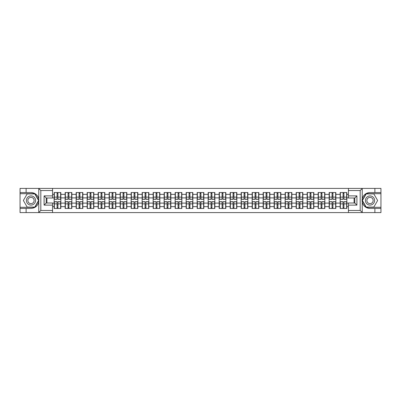 <?xml version="1.0" encoding="UTF-8"?>
<svg xmlns="http://www.w3.org/2000/svg" width="401" height="401" viewBox="0 0 401 401"><rect width="100%" height="100%" fill="white"/><g stroke="black" fill="none" stroke-linecap="round" stroke-linejoin="round"><path stroke-width="0.6" d="M359.938 212.595L380.95 212.595L380.95 193.693L366.093 193.693L362.163 200.5L366.093 207.307L380.95 207.307M52.556 212.595L348.444 212.595L348.444 203.001L354.79 203.001L354.79 197.999L348.444 197.999L348.444 188.405L52.556 188.405L52.556 197.999L46.21 197.999L46.21 203.001L52.556 203.001L52.556 212.595L38.636 212.595L40.817 210.48L52.556 210.48M38.636 212.595L20.05 212.595L20.05 208.435L26.115 208.435L26.115 212.595L41.062 212.595M348.444 194.365L346.855 194.365L346.855 192.53L340.158 192.53L340.158 197.888L335.858 197.888L335.858 203.112L340.158 203.112L340.158 197.888M348.444 206.635L346.855 206.635L346.855 208.47L340.158 208.47L340.158 206.635L335.858 206.635L335.858 208.47L329.156 208.47L329.156 206.635L324.855 206.635L324.855 208.47L318.153 208.47L318.153 206.635L313.853 206.635L313.853 208.47L307.156 208.47L307.156 206.635L302.855 206.635L302.855 208.47L296.154 208.47L296.154 206.635L291.853 206.635L291.853 208.47L285.156 208.47L285.156 206.635L280.85 206.635L280.85 208.47L274.154 208.47L274.154 206.635L269.853 206.635L269.853 208.47L263.151 208.47L263.151 206.635L258.851 206.635L258.851 208.47L252.154 208.47L252.154 206.635L247.853 206.635L247.853 208.47L241.151 208.47L241.151 206.635L236.851 206.635L236.851 208.47L230.154 208.47L230.154 206.635L225.848 206.635L225.848 208.47L219.152 208.47L219.152 206.635L214.851 206.635L214.851 208.47L208.149 208.47L208.149 206.635L203.848 206.635L203.848 208.47L197.152 208.47L197.152 206.635L192.851 206.635L192.851 208.47L186.149 208.47L186.149 206.635L181.848 206.635L181.848 208.47L175.152 208.47L175.152 206.635L170.846 206.635L170.846 208.47L164.149 208.47L164.149 206.635L159.849 206.635L159.849 208.47L153.147 208.47L153.147 206.635L148.846 206.635L148.846 208.47L142.149 208.47L142.149 206.635L137.849 206.635L137.849 208.47L131.147 208.47L131.147 206.635L126.846 206.635L126.846 208.47L120.15 208.47L120.15 206.635L115.844 206.635L115.844 208.47L109.147 208.47L109.147 206.635L104.846 206.635L104.846 208.47L98.145 208.47L98.145 206.635L93.844 206.635L93.844 208.47L87.147 208.47L87.147 206.635L82.847 206.635L82.847 208.47L76.145 208.47L76.145 206.635L71.844 206.635L71.844 208.47L65.142 208.47L65.142 206.635L60.842 206.635L60.842 208.47L54.145 208.47L54.145 206.635L52.556 206.635M52.556 194.365L54.145 194.365L54.145 197.888L52.556 197.888M340.158 194.365L335.858 194.365L335.858 192.53L329.156 192.53L329.156 194.365L324.855 194.365L324.855 192.53L318.153 192.53L318.153 194.365L313.853 194.365L313.853 192.53L307.156 192.53L307.156 194.365L302.855 194.365L302.855 192.53L296.154 192.53L296.154 194.365L291.853 194.365L291.853 192.53L285.156 192.53L285.156 194.365L280.85 194.365L280.85 192.53L274.154 192.53L274.154 194.365L269.853 194.365L269.853 192.53L263.151 192.53L263.151 194.365L258.851 194.365L258.851 192.53L252.154 192.53L252.154 194.365L247.853 194.365L247.853 192.53L241.151 192.53L241.151 194.365L236.851 194.365L236.851 192.53L230.154 192.53L230.154 194.365L225.848 194.365L225.848 192.53L219.152 192.53L219.152 194.365L214.851 194.365L214.851 192.53L208.149 192.53L208.149 194.365L203.848 194.365L203.848 192.53L197.152 192.53L197.152 194.365L192.851 194.365L192.851 192.53L186.149 192.53L186.149 194.365L181.848 194.365L181.848 192.53L175.152 192.53L175.152 194.365L170.846 194.365L170.846 192.53L164.149 192.53L164.149 194.365L159.849 194.365L159.849 192.53L153.147 192.53L153.147 194.365L148.846 194.365L148.846 192.53L142.149 192.53L142.149 194.365L137.849 194.365L137.849 192.53L131.147 192.53L131.147 194.365L126.846 194.365L126.846 192.53L120.15 192.53L120.15 194.365L115.844 194.365L115.844 192.53L109.147 192.53L109.147 194.365L104.846 194.365L104.846 192.53L98.145 192.53L98.145 194.365L93.844 194.365L93.844 192.53L87.147 192.53L87.147 194.365L82.847 194.365L82.847 192.53L76.145 192.53L76.145 194.365L71.844 194.365L71.844 192.53L65.142 192.53L65.142 194.365L60.842 194.365L60.842 192.53L54.145 192.53L54.145 194.365M340.158 203.112L340.158 206.635M335.858 203.112L335.858 206.635M335.858 194.365L335.858 197.888M324.855 203.112L329.156 203.112L329.156 197.888L324.855 197.888L324.855 206.635M329.156 203.112L329.156 206.635M329.156 194.365L329.156 197.888M324.855 194.365L324.855 197.888M313.853 203.112L318.153 203.112L318.153 197.888L313.853 197.888L313.853 206.635M318.153 203.112L318.153 206.635M318.153 194.365L318.153 197.888M313.853 194.365L313.853 197.888M302.855 203.112L307.156 203.112L307.156 197.888L302.855 197.888L302.855 206.635M307.156 203.112L307.156 206.635M307.156 194.365L307.156 197.888M302.855 194.365L302.855 197.888M291.853 203.112L296.154 203.112L296.154 197.888L291.853 197.888L291.853 206.635M296.154 203.112L296.154 206.635M296.154 194.365L296.154 197.888M291.853 194.365L291.853 197.888M280.85 203.112L285.156 203.112L285.156 197.888L280.85 197.888L280.85 206.635M285.156 203.112L285.156 206.635M285.156 194.365L285.156 197.888M280.85 194.365L280.85 197.888M269.853 203.112L274.154 203.112L274.154 197.888L269.853 197.888L269.853 206.635M274.154 203.112L274.154 206.635M274.154 194.365L274.154 197.888M269.853 194.365L269.853 197.888M258.851 203.112L263.151 203.112L263.151 197.888L258.851 197.888L258.851 206.635M263.151 203.112L263.151 206.635M263.151 194.365L263.151 197.888M258.851 194.365L258.851 197.888M247.853 203.112L252.154 203.112L252.154 197.888L247.853 197.888L247.853 206.635M252.154 203.112L252.154 206.635M252.154 194.365L252.154 197.888M247.853 194.365L247.853 197.888M236.851 203.112L241.151 203.112L241.151 197.888L236.851 197.888L236.851 206.635M241.151 203.112L241.151 206.635M241.151 194.365L241.151 197.888M236.851 194.365L236.851 197.888M225.848 203.112L230.154 203.112L230.154 197.888L225.848 197.888L225.848 206.635M230.154 203.112L230.154 206.635M230.154 194.365L230.154 197.888M225.848 194.365L225.848 197.888M214.851 203.112L219.152 203.112L219.152 197.888L214.851 197.888L214.851 206.635M219.152 203.112L219.152 206.635M219.152 194.365L219.152 197.888M214.851 194.365L214.851 197.888M203.848 203.112L208.149 203.112L208.149 197.888L203.848 197.888L203.848 206.635M208.149 203.112L208.149 206.635M208.149 194.365L208.149 197.888M203.848 194.365L203.848 197.888M192.851 203.112L197.152 203.112L197.152 197.888L192.851 197.888L192.851 206.635M197.152 203.112L197.152 206.635M197.152 194.365L197.152 197.888M192.851 194.365L192.851 197.888M181.848 203.112L186.149 203.112L186.149 197.888L181.848 197.888L181.848 206.635M186.149 203.112L186.149 206.635M186.149 194.365L186.149 197.888M181.848 194.365L181.848 197.888M170.846 203.112L175.152 203.112L175.152 197.888L170.846 197.888L170.846 206.635M175.152 203.112L175.152 206.635M175.152 194.365L175.152 197.888M170.846 194.365L170.846 197.888M159.849 203.112L164.149 203.112L164.149 197.888L159.849 197.888L159.849 206.635M164.149 203.112L164.149 206.635M164.149 194.365L164.149 197.888M159.849 194.365L159.849 197.888M148.846 203.112L153.147 203.112L153.147 197.888L148.846 197.888L148.846 206.635M153.147 203.112L153.147 206.635M153.147 194.365L153.147 197.888M148.846 194.365L148.846 197.888M137.849 203.112L142.149 203.112L142.149 197.888L137.849 197.888L137.849 206.635M142.149 203.112L142.149 206.635M142.149 194.365L142.149 197.888M137.849 194.365L137.849 197.888M126.846 203.112L131.147 203.112L131.147 197.888L126.846 197.888L126.846 206.635M131.147 203.112L131.147 206.635M131.147 194.365L131.147 197.888M126.846 194.365L126.846 197.888M115.844 203.112L120.15 203.112L120.15 197.888L115.844 197.888L115.844 206.635M120.15 203.112L120.15 206.635M120.15 194.365L120.15 197.888M115.844 194.365L115.844 197.888M104.846 203.112L109.147 203.112L109.147 197.888L104.846 197.888L104.846 206.635M109.147 203.112L109.147 206.635M109.147 194.365L109.147 197.888M104.846 194.365L104.846 197.888M93.844 203.112L98.145 203.112L98.145 197.888L93.844 197.888L93.844 206.635M98.145 203.112L98.145 206.635M98.145 194.365L98.145 197.888M93.844 194.365L93.844 197.888M82.847 203.112L87.147 203.112L87.147 197.888L82.847 197.888L82.847 206.635M87.147 203.112L87.147 206.635M87.147 194.365L87.147 197.888M82.847 194.365L82.847 197.888M71.844 203.112L76.145 203.112L76.145 197.888L71.844 197.888L71.844 206.635M76.145 203.112L76.145 206.635M76.145 194.365L76.145 197.888M71.844 194.365L71.844 197.888M60.842 203.112L65.142 203.112L65.142 197.888L60.842 197.888L60.842 206.635M65.142 203.112L65.142 206.635M65.142 194.365L65.142 197.888M60.842 194.365L60.842 197.888M52.556 203.112L54.145 203.112L54.145 197.888M54.145 203.112L54.145 206.635M41.062 188.405L20.05 188.405L20.05 207.307L34.907 207.307L38.837 200.5L34.907 193.693L20.05 193.693M354.083 203.001L354.083 197.999M348.444 197.888L346.855 197.888L346.855 203.112L348.444 203.112M46.917 197.999L46.917 203.001M346.855 203.112L346.855 206.635M346.855 194.365L346.855 197.888M60.631 192.53L60.631 199.302L57.919 199.302L57.919 192.53M57.072 192.53L57.072 199.302L54.356 199.302L54.356 192.53M57.072 193.447L57.919 193.447M57.919 196.059L57.072 196.059M54.356 208.47L54.356 201.698L57.072 201.698L57.072 208.47M57.919 208.47L57.919 201.698L60.631 201.698L60.631 208.47M57.919 207.553L57.072 207.553M57.072 204.941L57.919 204.941M28.687 196.53A4.581 4.581 0 0 0 27.012 202.791A4.581 4.581 0 0 0 33.273 204.47A4.581 4.581 0 0 0 34.947 198.209A4.581 4.581 0 0 0 28.687 196.53M29.413 197.783A3.138 3.138 0 0 0 28.26 202.069A3.138 3.138 0 0 0 32.551 203.217A3.138 3.138 0 0 0 33.699 198.931A3.138 3.138 0 0 0 29.413 197.783M38.591 200.5L34.787 207.091L27.173 207.091L23.368 200.5L27.173 193.909L34.787 193.909L38.591 200.5M372.313 196.53A4.581 4.581 0 0 0 366.053 198.209A4.581 4.581 0 0 0 367.727 204.47A4.581 4.581 0 0 0 373.988 202.791A4.581 4.581 0 0 0 372.313 196.53M371.587 197.783A3.138 3.138 0 0 0 367.301 198.931A3.138 3.138 0 0 0 368.449 203.217A3.138 3.138 0 0 0 372.74 202.069A3.138 3.138 0 0 0 371.587 197.783M373.827 207.091L366.213 207.091L362.409 200.5L366.213 193.909L373.827 193.909L377.632 200.5L373.827 207.091M26.115 208.435L30.982 208.435C35.077 208.129 37.669 205.994 38.762 202.034L38.762 198.966C37.669 195.006 35.077 192.871 30.982 192.565L20.05 192.565M20.05 208.435L20.05 207.307M52.556 190.52L40.817 190.52L38.636 188.405L26.115 188.405L26.115 192.565M38.636 188.405L52.556 188.405M30.982 192.565A7.935 7.935 0 0 1 38.762 198.966L38.762 188.47M46.21 197.999L44.095 195.883L52.556 195.883M52.556 205.117L44.095 205.117L46.21 203.001M348.444 188.405L362.364 188.405L360.183 190.52L348.444 190.52M374.885 192.565L374.885 188.405L380.95 188.405L380.95 192.565L370.018 192.565C365.923 192.871 363.331 195.006 362.238 198.966L362.238 202.034C363.331 205.994 365.923 208.129 370.018 208.435L380.95 208.435M362.364 188.405L374.885 188.405M380.95 192.565L380.95 193.693M348.444 210.48L360.183 210.48L362.364 212.595L374.885 212.595L374.885 208.435M362.364 212.595L348.444 212.595M370.018 208.435A7.935 7.935 0 0 1 362.088 200.5A7.935 7.935 0 0 1 370.018 192.565M354.79 203.001L356.905 205.117L348.444 205.117M348.444 195.883L356.905 195.883L354.79 197.999M71.634 192.53L71.634 199.302L68.917 199.302L68.917 192.53M68.07 192.53L68.07 199.302L65.358 199.302L65.358 192.53M68.07 193.447L68.917 193.447M68.917 196.059L68.07 196.059M82.631 192.53L82.631 199.302L79.919 199.302L79.919 192.53M79.072 192.53L79.072 199.302L76.355 199.302L76.355 192.53M79.072 193.447L79.919 193.447M79.919 196.059L79.072 196.059M93.633 192.53L93.633 199.302L90.917 199.302L90.917 192.53M90.075 192.53L90.075 199.302L87.358 199.302L87.358 192.53M90.075 193.447L90.917 193.447M90.917 196.059L90.075 196.059M104.636 192.53L104.636 199.302L101.919 199.302L101.919 192.53M101.072 192.53L101.072 199.302L98.36 199.302L98.36 192.53M101.072 193.447L101.919 193.447M101.919 196.059L101.072 196.059M115.633 192.53L115.633 199.302L112.922 199.302L112.922 192.53M112.074 192.53L112.074 199.302L109.358 199.302L109.358 192.53M112.074 193.447L112.922 193.447M112.922 196.059L112.074 196.059M65.358 208.47L65.358 201.698L68.07 201.698L68.07 208.47M68.917 208.47L68.917 201.698L71.634 201.698L71.634 208.47M68.917 207.553L68.07 207.553M68.07 204.941L68.917 204.941M76.355 208.47L76.355 201.698L79.072 201.698L79.072 208.47M79.919 208.47L79.919 201.698L82.631 201.698L82.631 208.47M79.919 207.553L79.072 207.553M79.072 204.941L79.919 204.941M87.358 208.47L87.358 201.698L90.075 201.698L90.075 208.47M90.917 208.47L90.917 201.698L93.633 201.698L93.633 208.47M90.917 207.553L90.075 207.553M90.075 204.941L90.917 204.941M98.36 208.47L98.36 201.698L101.072 201.698L101.072 208.47M101.919 208.47L101.919 201.698L104.636 201.698L104.636 208.47M101.919 207.553L101.072 207.553M101.072 204.941L101.919 204.941M109.358 208.47L109.358 201.698L112.074 201.698L112.074 208.47M112.922 208.47L112.922 201.698L115.633 201.698L115.633 208.47M112.922 207.553L112.074 207.553M112.074 204.941L112.922 204.941M126.636 192.53L126.636 199.302L123.919 199.302L123.919 192.53M123.072 192.53L123.072 199.302L120.36 199.302L120.36 192.53M123.072 193.447L123.919 193.447M123.919 196.059L123.072 196.059M120.36 208.47L120.36 201.698L123.072 201.698L123.072 208.47M123.919 208.47L123.919 201.698L126.636 201.698L126.636 208.47M123.919 207.553L123.072 207.553M123.072 204.941L123.919 204.941M137.633 192.53L137.633 199.302L134.921 199.302L134.921 192.53M134.074 192.53L134.074 199.302L131.358 199.302L131.358 192.53M134.074 193.447L134.921 193.447M134.921 196.059L134.074 196.059M131.358 208.47L131.358 201.698L134.074 201.698L134.074 208.47M134.921 208.47L134.921 201.698L137.633 201.698L137.633 208.47M134.921 207.553L134.074 207.553M134.074 204.941L134.921 204.941M148.636 192.53L148.636 199.302L145.919 199.302L145.919 192.53M145.077 192.53L145.077 199.302L142.36 199.302L142.36 192.53M145.077 193.447L145.919 193.447M145.919 196.059L145.077 196.059M142.36 208.47L142.36 201.698L145.077 201.698L145.077 208.47M145.919 208.47L145.919 201.698L148.636 201.698L148.636 208.47M145.919 207.553L145.077 207.553M145.077 204.941L145.919 204.941M159.638 192.53L159.638 199.302L156.921 199.302L156.921 192.53M156.074 192.53L156.074 199.302L153.362 199.302L153.362 192.53M156.074 193.447L156.921 193.447M156.921 196.059L156.074 196.059M153.362 208.47L153.362 201.698L156.074 201.698L156.074 208.47M156.921 208.47L156.921 201.698L159.638 201.698L159.638 208.47M156.921 207.553L156.074 207.553M156.074 204.941L156.921 204.941M170.636 192.53L170.636 199.302L167.924 199.302L167.924 192.53M167.077 192.53L167.077 199.302L164.36 199.302L164.36 192.53M167.077 193.447L167.924 193.447M167.924 196.059L167.077 196.059M164.36 208.47L164.36 201.698L167.077 201.698L167.077 208.47M167.924 208.47L167.924 201.698L170.636 201.698L170.636 208.47M167.924 207.553L167.077 207.553M167.077 204.941L167.924 204.941M181.638 192.53L181.638 199.302L178.921 199.302L178.921 192.53M178.074 192.53L178.074 199.302L175.362 199.302L175.362 192.53M178.074 193.447L178.921 193.447M178.921 196.059L178.074 196.059M175.362 208.47L175.362 201.698L178.074 201.698L178.074 208.47M178.921 208.47L178.921 201.698L181.638 201.698L181.638 208.47M178.921 207.553L178.074 207.553M178.074 204.941L178.921 204.941M192.635 192.53L192.635 199.302L189.924 199.302L189.924 192.53M189.077 192.53L189.077 199.302L186.36 199.302L186.36 192.53M189.077 193.447L189.924 193.447M189.924 196.059L189.077 196.059M186.36 208.47L186.36 201.698L189.077 201.698L189.077 208.47M189.924 208.47L189.924 201.698L192.635 201.698L192.635 208.47M189.924 207.553L189.077 207.553M189.077 204.941L189.924 204.941M203.638 192.53L203.638 199.302L200.921 199.302L200.921 192.53M200.079 192.53L200.079 199.302L197.362 199.302L197.362 192.53M200.079 193.447L200.921 193.447M200.921 196.059L200.079 196.059M197.362 208.47L197.362 201.698L200.079 201.698L200.079 208.47M200.921 208.47L200.921 201.698L203.638 201.698L203.638 208.47M200.921 207.553L200.079 207.553M200.079 204.941L200.921 204.941M214.64 192.53L214.64 199.302L211.923 199.302L211.923 192.53M211.076 192.53L211.076 199.302L208.365 199.302L208.365 192.53M211.076 193.447L211.923 193.447M211.923 196.059L211.076 196.059M208.365 208.47L208.365 201.698L211.076 201.698L211.076 208.47M211.923 208.47L211.923 201.698L214.64 201.698L214.64 208.47M211.923 207.553L211.076 207.553M211.076 204.941L211.923 204.941M225.638 192.53L225.638 199.302L222.926 199.302L222.926 192.53M222.079 192.53L222.079 199.302L219.362 199.302L219.362 192.53M222.079 193.447L222.926 193.447M222.926 196.059L222.079 196.059M219.362 208.47L219.362 201.698L222.079 201.698L222.079 208.47M222.926 208.47L222.926 201.698L225.638 201.698L225.638 208.47M222.926 207.553L222.079 207.553M222.079 204.941L222.926 204.941M236.64 192.53L236.64 199.302L233.923 199.302L233.923 192.53M233.076 192.53L233.076 199.302L230.364 199.302L230.364 192.53M233.076 193.447L233.923 193.447M233.923 196.059L233.076 196.059M230.364 208.47L230.364 201.698L233.076 201.698L233.076 208.47M233.923 208.47L233.923 201.698L236.64 201.698L236.64 208.47M233.923 207.553L233.076 207.553M233.076 204.941L233.923 204.941M247.638 192.53L247.638 199.302L244.926 199.302L244.926 192.53M244.079 192.53L244.079 199.302L241.362 199.302L241.362 192.53M244.079 193.447L244.926 193.447M244.926 196.059L244.079 196.059M241.362 208.47L241.362 201.698L244.079 201.698L244.079 208.47M244.926 208.47L244.926 201.698L247.638 201.698L247.638 208.47M244.926 207.553L244.079 207.553M244.079 204.941L244.926 204.941M258.64 192.53L258.64 199.302L255.923 199.302L255.923 192.53M255.081 192.53L255.081 199.302L252.364 199.302L252.364 192.53M255.081 193.447L255.923 193.447M255.923 196.059L255.081 196.059M252.364 208.47L252.364 201.698L255.081 201.698L255.081 208.47M255.923 208.47L255.923 201.698L258.64 201.698L258.64 208.47M255.923 207.553L255.081 207.553M255.081 204.941L255.923 204.941M269.642 192.53L269.642 199.302L266.926 199.302L266.926 192.53M266.079 192.53L266.079 199.302L263.367 199.302L263.367 192.53M266.079 193.447L266.926 193.447M266.926 196.059L266.079 196.059M263.367 208.47L263.367 201.698L266.079 201.698L266.079 208.47M266.926 208.47L266.926 201.698L269.642 201.698L269.642 208.47M266.926 207.553L266.079 207.553M266.079 204.941L266.926 204.941M280.64 192.53L280.64 199.302L277.928 199.302L277.928 192.53M277.081 192.53L277.081 199.302L274.364 199.302L274.364 192.53M277.081 193.447L277.928 193.447M277.928 196.059L277.081 196.059M274.364 208.47L274.364 201.698L277.081 201.698L277.081 208.47M277.928 208.47L277.928 201.698L280.64 201.698L280.64 208.47M277.928 207.553L277.081 207.553M277.081 204.941L277.928 204.941M291.642 192.53L291.642 199.302L288.926 199.302L288.926 192.53M288.078 192.53L288.078 199.302L285.367 199.302L285.367 192.53M288.078 193.447L288.926 193.447M288.926 196.059L288.078 196.059M285.367 208.47L285.367 201.698L288.078 201.698L288.078 208.47M288.926 208.47L288.926 201.698L291.642 201.698L291.642 208.47M288.926 207.553L288.078 207.553M288.078 204.941L288.926 204.941M302.64 192.53L302.64 199.302L299.928 199.302L299.928 192.53M299.081 192.53L299.081 199.302L296.364 199.302L296.364 192.53M299.081 193.447L299.928 193.447M299.928 196.059L299.081 196.059M296.364 208.47L296.364 201.698L299.081 201.698L299.081 208.47M299.928 208.47L299.928 201.698L302.64 201.698L302.64 208.47M299.928 207.553L299.081 207.553M299.081 204.941L299.928 204.941M313.642 192.53L313.642 199.302L310.925 199.302L310.925 192.53M310.083 192.53L310.083 199.302L307.367 199.302L307.367 192.53M310.083 193.447L310.925 193.447M310.925 196.059L310.083 196.059M307.367 208.47L307.367 201.698L310.083 201.698L310.083 208.47M310.925 208.47L310.925 201.698L313.642 201.698L313.642 208.47M310.925 207.553L310.083 207.553M310.083 204.941L310.925 204.941M324.645 192.53L324.645 199.302L321.928 199.302L321.928 192.53M321.081 192.53L321.081 199.302L318.369 199.302L318.369 192.53M321.081 193.447L321.928 193.447M321.928 196.059L321.081 196.059M318.369 208.47L318.369 201.698L321.081 201.698L321.081 208.47M321.928 208.47L321.928 201.698L324.645 201.698L324.645 208.47M321.928 207.553L321.081 207.553M321.081 204.941L321.928 204.941M335.642 192.53L335.642 199.302L332.93 199.302L332.93 192.53M332.083 192.53L332.083 199.302L329.366 199.302L329.366 192.53M332.083 193.447L332.93 193.447M332.93 196.059L332.083 196.059M329.366 208.47L329.366 201.698L332.083 201.698L332.083 208.47M332.93 208.47L332.93 201.698L335.642 201.698L335.642 208.47M332.93 207.553L332.083 207.553M332.083 204.941L332.93 204.941M346.644 192.53L346.644 199.302L343.928 199.302L343.928 192.53M343.081 192.53L343.081 199.302L340.369 199.302L340.369 192.53M343.081 193.447L343.928 193.447M343.928 196.059L343.081 196.059M340.369 208.47L340.369 201.698L343.081 201.698L343.081 208.47M343.928 208.47L343.928 201.698L346.644 201.698L346.644 208.47M343.928 207.553L343.081 207.553M343.081 204.941L343.928 204.941M57.072 197.127L54.356 197.127M57.072 199.212L54.356 199.212M60.631 197.127L57.919 197.127M60.631 199.212L57.919 199.212M57.919 203.873L60.631 203.873M57.919 201.788L60.631 201.788M54.356 203.873L57.072 203.873M54.356 201.788L57.072 201.788M38.762 212.53L38.762 202.034M40.817 190.52L40.817 210.48M44.095 205.117L44.095 195.883M362.238 188.47L362.238 198.966M362.238 202.034L362.238 212.53M360.183 210.48L360.183 190.52M356.905 195.883L356.905 205.117M68.07 197.127L65.358 197.127M68.07 199.212L65.358 199.212M71.634 197.127L68.917 197.127M71.634 199.212L68.917 199.212M79.072 197.127L76.355 197.127M79.072 199.212L76.355 199.212M82.631 197.127L79.919 197.127M82.631 199.212L79.919 199.212M90.075 197.127L87.358 197.127M90.075 199.212L87.358 199.212M93.633 197.127L90.917 197.127M93.633 199.212L90.917 199.212M101.072 197.127L98.36 197.127M101.072 199.212L98.36 199.212M104.636 197.127L101.919 197.127M104.636 199.212L101.919 199.212M112.074 197.127L109.358 197.127M112.074 199.212L109.358 199.212M115.633 197.127L112.922 197.127M115.633 199.212L112.922 199.212M68.917 203.873L71.634 203.873M68.917 201.788L71.634 201.788M65.358 203.873L68.07 203.873M65.358 201.788L68.07 201.788M79.919 203.873L82.631 203.873M79.919 201.788L82.631 201.788M76.355 203.873L79.072 203.873M76.355 201.788L79.072 201.788M90.917 203.873L93.633 203.873M90.917 201.788L93.633 201.788M87.358 203.873L90.075 203.873M87.358 201.788L90.075 201.788M101.919 203.873L104.636 203.873M101.919 201.788L104.636 201.788M98.36 203.873L101.072 203.873M98.36 201.788L101.072 201.788M112.922 203.873L115.633 203.873M112.922 201.788L115.633 201.788M109.358 203.873L112.074 203.873M109.358 201.788L112.074 201.788M123.072 197.127L120.36 197.127M123.072 199.212L120.36 199.212M126.636 197.127L123.919 197.127M126.636 199.212L123.919 199.212M123.919 203.873L126.636 203.873M123.919 201.788L126.636 201.788M120.36 203.873L123.072 203.873M120.36 201.788L123.072 201.788M134.074 197.127L131.358 197.127M134.074 199.212L131.358 199.212M137.633 197.127L134.921 197.127M137.633 199.212L134.921 199.212M134.921 203.873L137.633 203.873M134.921 201.788L137.633 201.788M131.358 203.873L134.074 203.873M131.358 201.788L134.074 201.788M145.077 197.127L142.36 197.127M145.077 199.212L142.36 199.212M148.636 197.127L145.919 197.127M148.636 199.212L145.919 199.212M145.919 203.873L148.636 203.873M145.919 201.788L148.636 201.788M142.36 203.873L145.077 203.873M142.36 201.788L145.077 201.788M156.074 197.127L153.362 197.127M156.074 199.212L153.362 199.212M159.638 197.127L156.921 197.127M159.638 199.212L156.921 199.212M156.921 203.873L159.638 203.873M156.921 201.788L159.638 201.788M153.362 203.873L156.074 203.873M153.362 201.788L156.074 201.788M167.077 197.127L164.36 197.127M167.077 199.212L164.36 199.212M170.636 197.127L167.924 197.127M170.636 199.212L167.924 199.212M167.924 203.873L170.636 203.873M167.924 201.788L170.636 201.788M164.36 203.873L167.077 203.873M164.36 201.788L167.077 201.788M178.074 197.127L175.362 197.127M178.074 199.212L175.362 199.212M181.638 197.127L178.921 197.127M181.638 199.212L178.921 199.212M178.921 203.873L181.638 203.873M178.921 201.788L181.638 201.788M175.362 203.873L178.074 203.873M175.362 201.788L178.074 201.788M189.077 197.127L186.36 197.127M189.077 199.212L186.36 199.212M192.635 197.127L189.924 197.127M192.635 199.212L189.924 199.212M189.924 203.873L192.635 203.873M189.924 201.788L192.635 201.788M186.36 203.873L189.077 203.873M186.36 201.788L189.077 201.788M200.079 197.127L197.362 197.127M200.079 199.212L197.362 199.212M203.638 197.127L200.921 197.127M203.638 199.212L200.921 199.212M200.921 203.873L203.638 203.873M200.921 201.788L203.638 201.788M197.362 203.873L200.079 203.873M197.362 201.788L200.079 201.788M211.076 197.127L208.365 197.127M211.076 199.212L208.365 199.212M214.64 197.127L211.923 197.127M214.64 199.212L211.923 199.212M211.923 203.873L214.64 203.873M211.923 201.788L214.64 201.788M208.365 203.873L211.076 203.873M208.365 201.788L211.076 201.788M222.079 197.127L219.362 197.127M222.079 199.212L219.362 199.212M225.638 197.127L222.926 197.127M225.638 199.212L222.926 199.212M222.926 203.873L225.638 203.873M222.926 201.788L225.638 201.788M219.362 203.873L222.079 203.873M219.362 201.788L222.079 201.788M233.076 197.127L230.364 197.127M233.076 199.212L230.364 199.212M236.64 197.127L233.923 197.127M236.64 199.212L233.923 199.212M233.923 203.873L236.64 203.873M233.923 201.788L236.64 201.788M230.364 203.873L233.076 203.873M230.364 201.788L233.076 201.788M244.079 197.127L241.362 197.127M244.079 199.212L241.362 199.212M247.638 197.127L244.926 197.127M247.638 199.212L244.926 199.212M244.926 203.873L247.638 203.873M244.926 201.788L247.638 201.788M241.362 203.873L244.079 203.873M241.362 201.788L244.079 201.788M255.081 197.127L252.364 197.127M255.081 199.212L252.364 199.212M258.64 197.127L255.923 197.127M258.64 199.212L255.923 199.212M255.923 203.873L258.64 203.873M255.923 201.788L258.64 201.788M252.364 203.873L255.081 203.873M252.364 201.788L255.081 201.788M266.079 197.127L263.367 197.127M266.079 199.212L263.367 199.212M269.642 197.127L266.926 197.127M269.642 199.212L266.926 199.212M266.926 203.873L269.642 203.873M266.926 201.788L269.642 201.788M263.367 203.873L266.079 203.873M263.367 201.788L266.079 201.788M277.081 197.127L274.364 197.127M277.081 199.212L274.364 199.212M280.64 197.127L277.928 197.127M280.64 199.212L277.928 199.212M277.928 203.873L280.64 203.873M277.928 201.788L280.64 201.788M274.364 203.873L277.081 203.873M274.364 201.788L277.081 201.788M288.078 197.127L285.367 197.127M288.078 199.212L285.367 199.212M291.642 197.127L288.926 197.127M291.642 199.212L288.926 199.212M288.926 203.873L291.642 203.873M288.926 201.788L291.642 201.788M285.367 203.873L288.078 203.873M285.367 201.788L288.078 201.788M299.081 197.127L296.364 197.127M299.081 199.212L296.364 199.212M302.64 197.127L299.928 197.127M302.64 199.212L299.928 199.212M299.928 203.873L302.64 203.873M299.928 201.788L302.64 201.788M296.364 203.873L299.081 203.873M296.364 201.788L299.081 201.788M310.083 197.127L307.367 197.127M310.083 199.212L307.367 199.212M313.642 197.127L310.925 197.127M313.642 199.212L310.925 199.212M310.925 203.873L313.642 203.873M310.925 201.788L313.642 201.788M307.367 203.873L310.083 203.873M307.367 201.788L310.083 201.788M321.081 197.127L318.369 197.127M321.081 199.212L318.369 199.212M324.645 197.127L321.928 197.127M324.645 199.212L321.928 199.212M321.928 203.873L324.645 203.873M321.928 201.788L324.645 201.788M318.369 203.873L321.081 203.873M318.369 201.788L321.081 201.788M332.083 197.127L329.366 197.127M332.083 199.212L329.366 199.212M335.642 197.127L332.93 197.127M335.642 199.212L332.93 199.212M332.93 203.873L335.642 203.873M332.93 201.788L335.642 201.788M329.366 203.873L332.083 203.873M329.366 201.788L332.083 201.788M343.081 197.127L340.369 197.127M343.081 199.212L340.369 199.212M346.644 197.127L343.928 197.127M346.644 199.212L343.928 199.212M343.928 203.873L346.644 203.873M343.928 201.788L346.644 201.788M340.369 203.873L343.081 203.873M340.369 201.788L343.081 201.788"/></g></svg>
